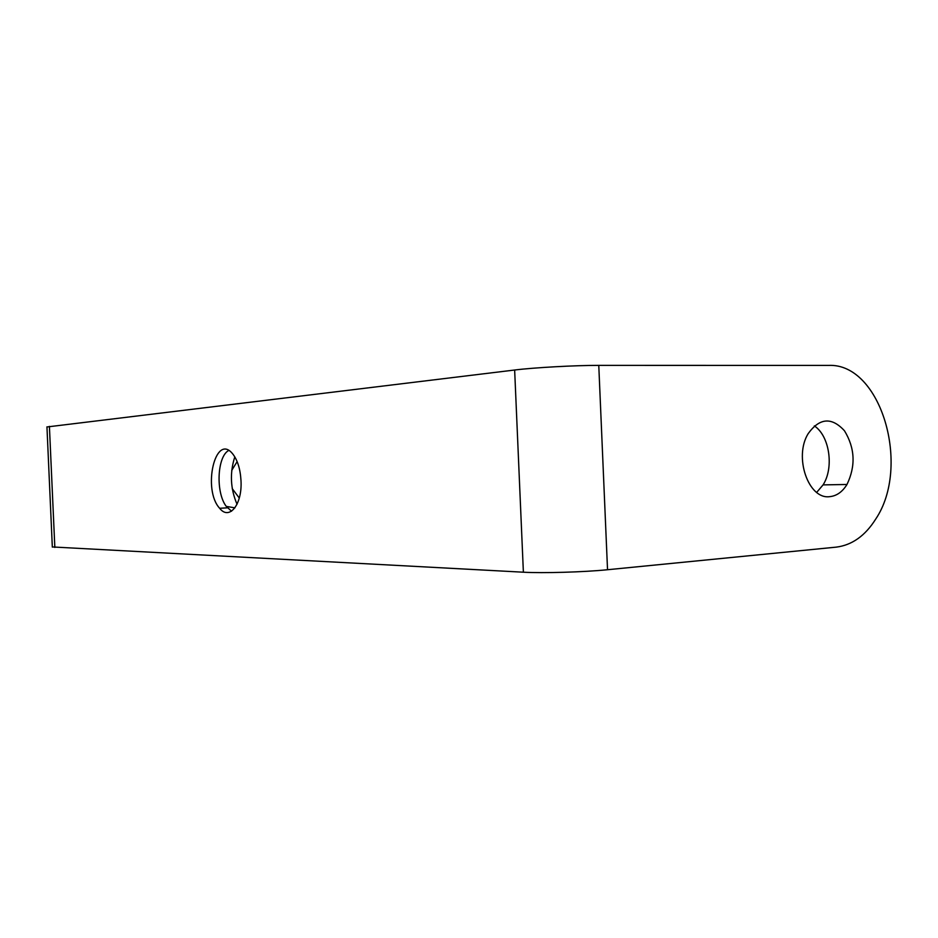 <?xml version="1.0" encoding="UTF-8"?>
<svg xmlns="http://www.w3.org/2000/svg" width="938" height="938" viewBox="0 0 938 938"><rect width="100%" height="100%" fill="white"/><g stroke="black" fill="none" stroke-linecap="round" stroke-linejoin="round"><path stroke-width="1.41" d="M46.947 426.966L514.645 370.018C533.816 367.602 575.193 365.316 598.772 365.374L828.559 365.398C880.946 362.912 911.29 466.421 875.646 519.183C865.129 535.844 851.985 545.154 836.215 547.135L607.531 569.729C584.081 572.121 542.692 573.317 523.381 572.203L52.317 546.948M829.731 496.648C808.474 499.802 793.56 456.841 808.228 433.567C819.648 417.809 831.736 416.882 844.481 430.788C855.01 448.106 855.843 465.998 846.979 484.477C842.394 491.911 836.637 495.968 829.731 496.648M239.284 498.043L232.261 488.651M231.721 470.395L237.138 461.602M816.681 492.391L823.072 484.887C834.222 467.628 829.555 435.818 814.336 425.899M228.673 450.475C217.077 456.63 215.611 492.743 226.293 506.414L231.534 511.198M237.044 504.257C230.396 488.745 229.646 472.951 234.805 456.876M240.996 480.526C242.461 504.433 229.294 520.825 219.644 508.279C202.209 489.542 215.294 432.301 232.601 453.769C237.49 459.925 240.28 468.836 240.996 480.526M607.531 569.729L598.772 365.374M54.838 547.44L49.409 426.368M514.645 370.018L523.381 572.203M846.979 484.477L823.072 484.887M226.293 506.414L234.934 507.845M219.644 508.279L227.406 507.833M46.947 426.849L52.329 547.1"/></g></svg>
